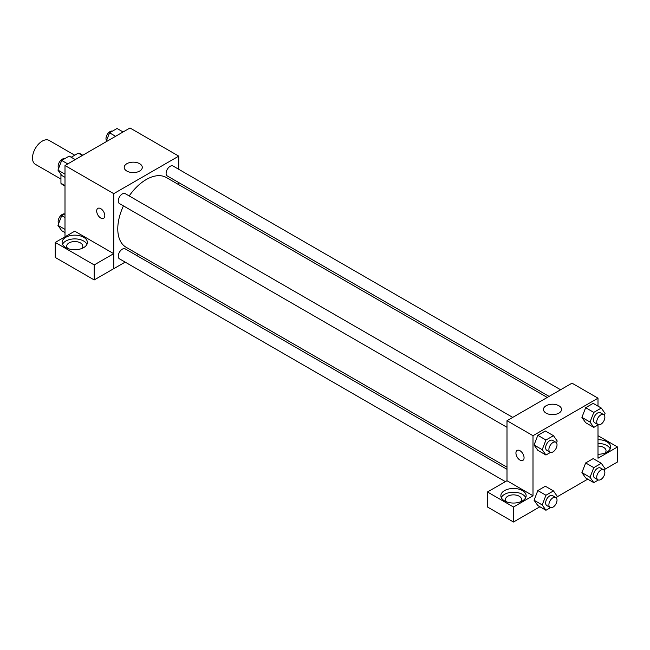 <?xml version="1.0" encoding="UTF-8"?>
<svg xmlns="http://www.w3.org/2000/svg" width="650" height="650" viewBox="0 0 650 650"><rect width="100%" height="100%" fill="white"/><g stroke="black" fill="none" stroke-linecap="round" stroke-linejoin="round"><path stroke-width="0.97" d="M74.726 155.204L49.148 140.433A13.788 7.963 120 0 0 38.521 144.129A13.788 7.963 120 0 0 32.5 158.007A13.788 7.963 120 0 0 35.352 164.312L60.938 179.083M71.191 157.243L78.341 153.116A17.794 10.278 120 0 1 80.397 153.847L82.794 155.236M65 185.607L60.938 183.259A17.794 10.278 120 0 0 62.603 184.673L65 186.054M60.938 183.259L60.938 174.354M82.404 155.464L78.341 153.116M65 236.811L65 165.506L130 127.977L178.75 156.13L178.75 169.309M178.75 182.577L178.75 184.689M126.856 163.694A9.035 5.216 180 0 1 136.711 162.565A9.035 5.216 180 0 1 142.285 167.383A9.035 5.216 180 0 1 133.25 172.599A9.035 5.216 180 0 1 124.215 167.383A9.035 5.216 180 0 1 126.856 163.694M125.166 262.121L113.75 268.71L113.75 193.651L65 165.506M113.75 193.651L178.75 156.13M97.882 208.374A5.744 3.315 -120 0 0 96.996 212.981A5.744 3.315 -120 0 0 100.75 218.043A5.744 3.315 60 0 1 96.996 212.981A5.744 3.315 60 0 1 97.874 208.382A5.744 3.315 60 0 1 103.626 211.697A5.744 3.315 60 0 1 103.626 218.327A5.744 3.315 60 0 1 100.75 218.043A5.744 3.315 -120 0 0 103.626 218.327M113.701 253.671L74.75 231.181L55.25 242.442L94.201 264.924L113.701 253.671L113.75 268.71M65.812 237.283A12.643 7.296 180 0 1 79.584 235.698A12.643 7.296 180 0 1 87.392 242.442A12.643 7.296 180 0 1 74.75 249.738A12.643 7.296 180 0 1 62.108 242.442A12.643 7.296 180 0 1 65.812 237.283M86.962 244.319A12.643 7.296 0 0 0 78.032 239.143A12.643 7.296 0 0 0 65.812 241.036A12.643 7.296 0 0 0 62.538 244.319M67.811 248.536A8.044 4.647 180 0 1 66.706 246.196A8.044 4.647 180 0 1 71.671 241.906A8.044 4.647 180 0 1 80.438 242.913A8.044 4.647 180 0 1 82.794 246.196A8.044 4.647 180 0 1 81.689 248.536M94.201 264.924L94.201 279.939L113.701 268.678M55.25 242.442L55.25 257.449L94.201 279.939M138.491 254.426L136.654 255.482M512.744 417.381L125.206 193.635A5.744 3.315 120 0 0 119.454 196.95A5.744 3.315 120 0 0 119.454 203.58L507 427.326M507 469.3L125.206 248.877A5.744 3.315 120 0 0 120.778 250.412A5.744 3.315 120 0 0 118.267 256.197A5.744 3.315 120 0 0 119.454 258.822L505.359 481.626M560.584 389.756L173.046 166.01A5.744 3.315 120 0 0 168.618 167.554A5.744 3.315 120 0 0 166.107 173.331A5.744 3.315 120 0 0 167.294 175.963L549.096 396.394M547.259 397.451L166.384 177.548A40.259 23.246 120 0 0 129.196 195.934M123.451 205.888A40.259 23.246 120 0 0 117.78 228.857A40.259 23.246 120 0 0 126.116 247.284L507 467.188M507 480.74L487.451 491.969L513.5 507.008L533 495.747L507 480.74L507 420.696L572 383.167L598 398.182L598 406.152M487.451 491.969L487.451 506.976L513.5 522.023L539.906 506.773M556.944 496.933L587.746 479.156M604.784 469.316L617.5 461.979L617.5 446.964L598 458.226L598 424.97M598 446.071A8.044 4.647 180 0 1 603.688 447.436A8.044 4.647 180 0 1 606.044 450.718A8.044 4.647 180 0 1 604.939 453.066M610.212 448.841A12.643 7.296 0 0 0 598 443.422M598 439.668A12.643 7.296 180 0 1 610.642 446.964A12.643 7.296 180 0 1 598 454.261M506.561 501.849A8.044 4.647 180 0 1 505.456 499.501A8.044 4.647 180 0 1 513.5 494.861A8.044 4.647 180 0 1 521.544 499.501A8.044 4.647 180 0 1 520.439 501.849M525.712 497.624A12.643 7.296 0 0 0 516.783 492.456A12.643 7.296 0 0 0 504.562 494.341A12.643 7.296 0 0 0 501.288 497.624M504.562 490.587A12.643 7.296 180 0 1 518.334 489.011A12.643 7.296 180 0 1 526.142 495.747A12.643 7.296 180 0 1 513.5 503.051A12.643 7.296 180 0 1 500.858 495.747A12.643 7.296 180 0 1 504.562 490.587M513.5 507.008L513.5 522.023M598 435.703L617.5 446.964M593.791 467.634L585.666 462.938L593.174 458.608L585.666 462.938L581.913 472.615L585.666 477.953L581.913 472.615L590.038 477.303L593.791 467.634L601.299 463.296L605.053 468.634L604.329 470.494M598.358 424.767L593.791 427.399L585.666 422.711L581.904 417.381L585.666 407.696L593.174 403.366L585.666 407.696L593.791 412.392L601.299 408.054L605.053 413.4L604.329 415.252M550.517 452.384L545.951 455.024L537.826 450.328L534.064 445.006L537.826 435.321L545.334 430.991L537.826 435.321L545.951 440.009L553.459 435.679L557.212 441.017L556.489 442.878M550.517 507.626L545.951 510.266L542.197 504.928L545.951 495.251L537.826 490.563L545.334 486.224L537.826 490.563L534.072 500.232L537.826 505.57L534.064 500.24M533 495.747L533 435.703L598 398.182M558.894 405.746A9.035 5.216 180 0 1 561.535 409.435A9.035 5.216 180 0 1 552.5 414.651A9.035 5.216 180 0 1 543.465 409.435A9.035 5.216 180 0 1 549.039 404.617A9.035 5.216 180 0 1 558.894 405.746M533 435.703L507 420.696M517.132 450.426A5.744 3.315 -120 0 0 516.246 455.032A5.744 3.315 -120 0 0 520 460.094A5.744 3.315 60 0 1 516.246 455.032A5.744 3.315 60 0 1 517.124 450.434A5.744 3.315 60 0 1 522.876 453.749A5.744 3.315 60 0 1 522.876 460.379A5.744 3.315 60 0 1 520 460.094A5.744 3.315 -120 0 0 522.876 460.379M545.951 455.024L542.197 449.686L545.951 440.009M555.831 442.252L552.581 440.375A5.744 3.315 120 0 0 548.153 441.911A5.744 3.315 120 0 0 545.642 447.696A5.744 3.315 120 0 0 546.829 450.328L550.079 452.205A5.744 3.315 120 0 0 555.831 448.882A5.744 3.315 120 0 0 555.831 442.252A5.744 3.315 120 0 0 551.403 443.788A5.744 3.315 120 0 0 548.892 449.573A5.744 3.315 120 0 0 550.079 452.205M537.826 450.328L534.072 444.99L542.197 449.686M553.459 435.679L545.334 430.991M593.791 427.399L590.038 422.061L593.791 412.392M603.671 414.627L600.421 412.758A5.744 3.315 120 0 0 595.993 414.294A5.744 3.315 120 0 0 593.483 420.079A5.744 3.315 120 0 0 594.669 422.703L597.919 424.58A5.744 3.315 120 0 0 603.671 421.265A5.744 3.315 120 0 0 603.671 414.627A5.744 3.315 120 0 0 599.243 416.171A5.744 3.315 120 0 0 596.733 421.956A5.744 3.315 120 0 0 597.919 424.58M585.666 422.711L581.913 417.373L590.038 422.061M601.299 408.054L593.174 403.366M545.951 495.251L553.459 490.921L557.212 496.259L556.489 498.111M555.831 497.494L552.581 495.617A5.744 3.315 120 0 0 548.153 497.152A5.744 3.315 120 0 0 545.642 502.938A5.744 3.315 120 0 0 546.829 505.57L550.079 507.447A5.744 3.315 120 0 0 555.831 504.124A5.744 3.315 120 0 0 555.831 497.494A5.744 3.315 120 0 0 551.403 499.029A5.744 3.315 120 0 0 548.892 504.814A5.744 3.315 120 0 0 550.079 507.447M545.951 510.266L537.826 505.57M542.197 504.928L534.072 500.232M553.459 490.921L545.334 486.224M598.358 480.009L593.791 482.641L590.038 477.303M603.671 469.869L600.421 467.992A5.744 3.315 120 0 0 595.993 469.536A5.744 3.315 120 0 0 593.483 475.312A5.744 3.315 120 0 0 594.669 477.945L597.919 479.822A5.744 3.315 120 0 0 603.671 476.507A5.744 3.315 120 0 0 603.671 469.869A5.744 3.315 120 0 0 599.243 471.413A5.744 3.315 120 0 0 596.733 477.189A5.744 3.315 120 0 0 597.919 479.822M593.791 482.641L585.666 477.953M601.299 463.296L593.174 458.608M65 177.344L61.701 175.443L57.947 170.105L61.701 160.428L69.209 156.097L75.254 159.591M65 174.176L57.947 170.105M67.746 163.922L61.701 160.428M64.642 158.738A5.744 3.315 120 0 0 60.385 160.745A5.744 3.315 120 0 0 58.142 166.237A5.744 3.315 120 0 0 58.671 168.244M106.056 141.806L109.541 132.811L117.049 128.481L123.094 131.966M115.586 136.305L109.541 132.811M112.483 131.113A5.744 3.315 120 0 0 108.225 133.128A5.744 3.315 120 0 0 105.983 138.621A5.744 3.315 120 0 0 106.511 140.627M65 232.586L61.701 230.685L57.947 225.347L61.701 215.67L65 213.769M65 229.418L57.947 225.347M65 217.579L61.701 215.67M64.642 213.972A5.744 3.315 120 0 0 60.385 215.987A5.744 3.315 120 0 0 58.142 221.479A5.744 3.315 120 0 0 58.671 223.486"/></g></svg>
